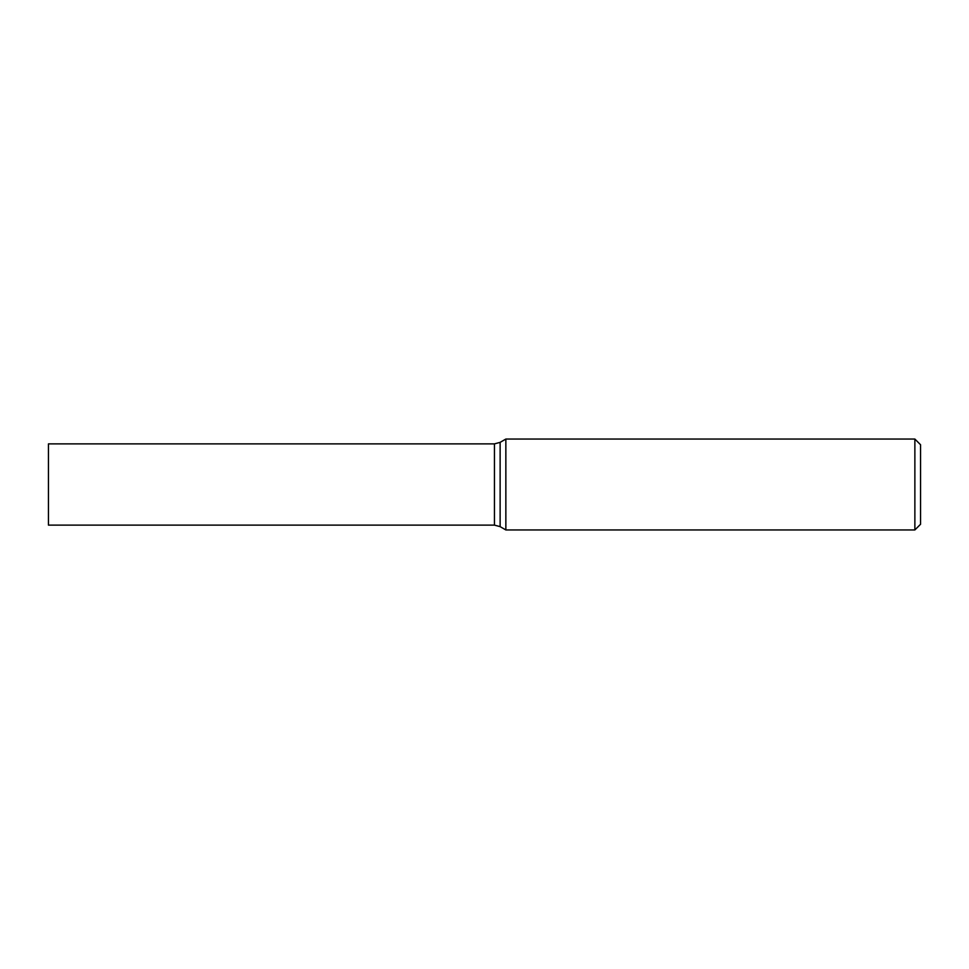 <?xml version="1.0" encoding="UTF-8"?>
<svg xmlns="http://www.w3.org/2000/svg" width="969" height="969" viewBox="0 0 969 969"><rect width="100%" height="100%" fill="white"/><g stroke="black" fill="none" stroke-linecap="round" stroke-linejoin="round"><path stroke-width="1.45" d="M494.444 525.125L494.444 443.875L48.45 443.875L48.45 525.125L494.444 525.125L500.125 526.639L505.854 529.946L914.869 529.946L914.869 439.054L505.854 439.054L505.854 529.946M914.869 439.054L920.55 444.735L920.55 524.265L914.869 529.946M494.444 443.875L500.125 442.361L500.125 526.639M500.125 442.361L505.854 439.054"/></g></svg>
